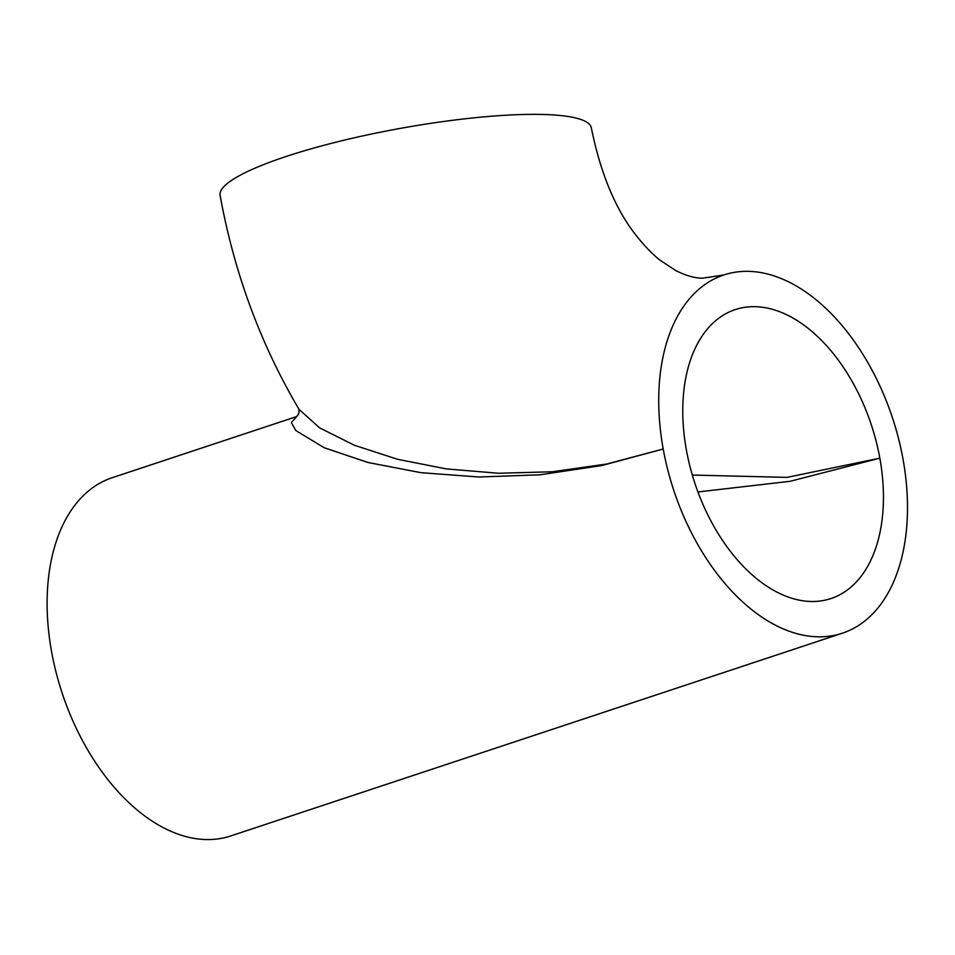 <?xml version="1.0" encoding="UTF-8"?>
<svg xmlns="http://www.w3.org/2000/svg" width="955" height="955" viewBox="0 0 955 955"><rect width="100%" height="100%" fill="white"/><g stroke="black" fill="none" stroke-linecap="round" stroke-linejoin="round"><path stroke-width="1.43" d="M296.659 416.631L298.867 413.527L299.034 409.337L319.603 427.864L354.424 445.269L397.543 459.283L446.307 468.905L498.534 473.262L552.36 471.758L606.926 463.987L663.212 449.017A188.672 115.185 -108.3 0 1 723.747 274.992A188.672 115.185 -108.3 0 1 903.012 459.128A188.672 115.185 -108.3 0 1 842.477 633.165A188.672 115.185 -108.3 0 1 663.212 449.017L601.805 465.551L539.969 474.802L479.04 477.011L420.988 472.677L368.045 462.507L324.187 447.728L295.811 430.526L291.335 422.528L296.695 416.583M299.166 409.576C260.548 344.23 234.19 272.832 220.104 195.381A188.672 33.688 -10.3 0 1 285.832 156.584A188.672 33.688 -10.3 0 1 481.165 117.119A188.672 33.688 -10.3 0 1 591.348 127.91C600.719 174.108 615.88 210.231 636.842 236.291C645.019 246.593 652.957 254.722 660.657 260.655L676.236 270.814C686.191 275.709 694.942 278.18 702.486 278.203L723.747 274.992M697.962 491.956L790.06 481.308L879.83 458.161A152.191 92.922 -108.3 0 1 830.993 598.546A152.191 92.922 -108.3 0 1 686.382 449.996A152.191 92.922 -108.3 0 1 735.219 309.611A152.191 92.922 -108.3 0 1 879.83 458.161L787.027 477.381L692.339 475.053M296.85 416.499L112.117 477.739A188.672 115.185 71.7 0 0 62.147 693.067A188.672 115.185 71.7 0 0 230.847 835.912L842.477 633.165"/></g></svg>
